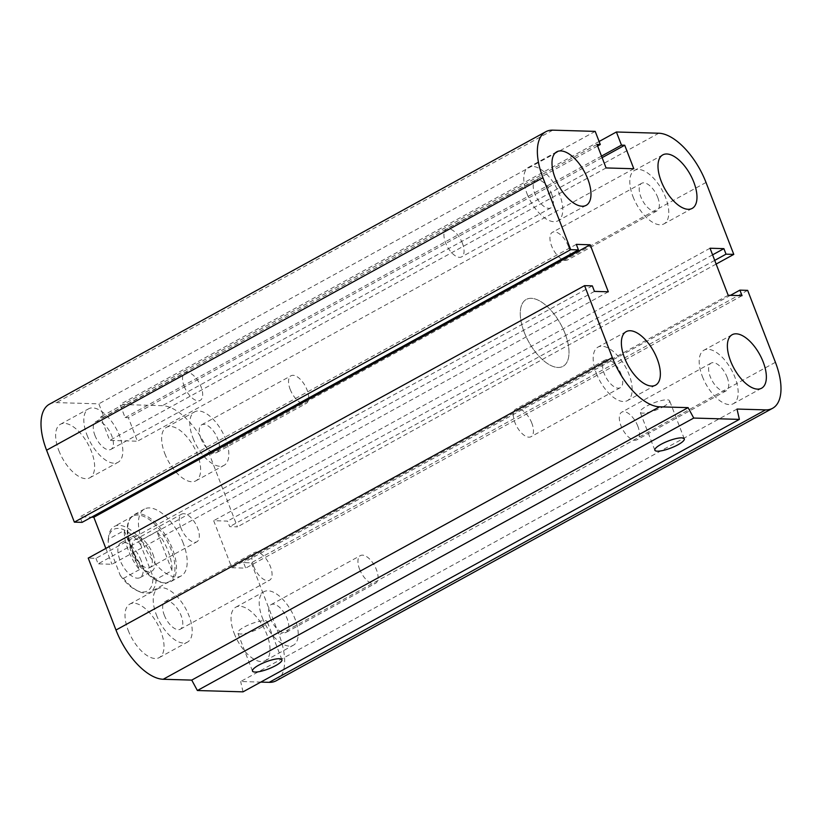 <?xml version="1.0" encoding="UTF-8"?>
<svg xmlns="http://www.w3.org/2000/svg" width="822" height="822" viewBox="0 0 822 822"><rect width="100%" height="100%" fill="white"/><g stroke="black" fill="none" stroke-linecap="round" stroke-linejoin="round"><path stroke-width="0.62" stroke-dasharray="4.11 3.08" d="M183.203 543.065A38.161 18.269 61.2 0 0 144.466 509.024A38.161 18.269 61.2 0 0 146.799 551.254A38.161 18.269 61.2 0 0 181.179 575.934A38.161 18.269 61.2 0 0 183.203 543.065M565.022 333.485A38.161 18.269 -118.8 0 1 562.988 366.345A38.161 18.269 -118.8 0 1 528.618 341.675A38.161 18.269 -118.8 0 1 526.275 299.444A38.161 18.269 -118.8 0 1 565.022 333.485M290.176 389.371A15.772 7.552 61.2 0 0 306.195 403.438A15.772 7.552 61.2 0 0 305.229 385.98A15.772 7.552 61.2 0 0 291.019 375.788A15.772 7.552 61.2 0 0 290.176 389.371M200.897 438.383A15.772 7.552 61.2 0 0 216.916 452.449A15.772 7.552 61.2 0 0 217.748 438.866A15.772 7.552 61.2 0 0 201.729 424.789A15.772 7.552 61.2 0 0 200.897 438.383M164.821 453.631A30.527 14.611 61.2 0 0 195.821 480.86A30.527 14.611 61.2 0 0 193.941 447.065A30.527 14.611 61.2 0 0 166.434 427.337A30.527 14.611 61.2 0 0 164.821 453.631M193.016 438.147A30.527 14.611 61.2 0 0 224.016 465.386A30.527 14.611 61.2 0 0 222.135 431.591A30.527 14.611 61.2 0 0 194.629 411.863A30.527 14.611 61.2 0 0 193.016 438.147M184.179 386.299A15.772 7.552 61.2 0 0 200.198 400.376A15.772 7.552 61.2 0 0 199.232 382.908A15.772 7.552 61.2 0 0 185.022 372.715A15.772 7.552 61.2 0 0 184.179 386.299M94.9 435.311A15.772 7.552 61.2 0 0 110.919 449.387A15.772 7.552 61.2 0 0 111.751 435.794A15.772 7.552 61.2 0 0 95.732 421.727A15.772 7.552 61.2 0 0 94.9 435.311M58.824 450.559A30.527 14.611 61.2 0 0 89.814 477.788A30.527 14.611 61.2 0 0 87.944 444.003A30.527 14.611 61.2 0 0 60.438 424.265A30.527 14.611 61.2 0 0 58.824 450.559M87.019 435.085A30.527 14.611 61.2 0 0 118.019 462.313A30.527 14.611 61.2 0 0 116.138 428.519A30.527 14.611 61.2 0 0 88.632 408.791A30.527 14.611 61.2 0 0 87.019 435.085M253.566 566.132A15.772 7.552 61.2 0 0 269.585 580.198A15.772 7.552 61.2 0 0 268.619 562.741A15.772 7.552 61.2 0 0 254.409 552.538A15.772 7.552 61.2 0 0 253.566 566.132M164.287 615.133A15.772 7.552 61.2 0 0 180.306 629.21A15.772 7.552 61.2 0 0 181.138 615.627A15.772 7.552 61.2 0 0 165.119 601.55A15.772 7.552 61.2 0 0 164.287 615.133M128.211 630.392A30.527 14.611 61.2 0 0 159.211 657.621A30.527 14.611 61.2 0 0 157.331 623.826A30.527 14.611 61.2 0 0 129.825 604.098A30.527 14.611 61.2 0 0 128.211 630.392M156.406 614.907A30.527 14.611 61.2 0 0 187.406 642.146A30.527 14.611 61.2 0 0 185.525 608.352A30.527 14.611 61.2 0 0 158.019 588.624A30.527 14.611 61.2 0 0 156.406 614.907M359.574 569.194A15.772 7.552 61.2 0 0 375.592 583.271A15.772 7.552 61.2 0 0 374.616 565.803A15.772 7.552 61.2 0 0 360.406 555.61A15.772 7.552 61.2 0 0 359.574 569.194M270.284 618.206A15.772 7.552 61.2 0 0 286.303 632.282A15.772 7.552 61.2 0 0 287.145 618.699A15.772 7.552 61.2 0 0 271.126 604.622A15.772 7.552 61.2 0 0 270.284 618.206M234.208 633.454A30.527 14.611 61.2 0 0 265.208 660.693A30.527 14.611 61.2 0 0 263.328 626.898A30.527 14.611 61.2 0 0 235.832 607.17A30.527 14.611 61.2 0 0 234.208 633.454M262.403 617.98A30.527 14.611 61.2 0 0 293.403 645.208A30.527 14.611 61.2 0 0 291.522 611.414A30.527 14.611 61.2 0 0 264.026 591.686A30.527 14.611 61.2 0 0 262.403 617.98M727.1 377.185A15.772 7.552 -118.8 0 1 726.268 390.779A15.772 7.552 -118.8 0 1 712.058 380.576A15.772 7.552 -118.8 0 1 711.092 363.118A15.772 7.552 -118.8 0 1 727.1 377.185M637.821 426.197A15.772 7.552 61.2 0 0 621.802 412.12A15.772 7.552 61.2 0 0 620.959 425.714A15.772 7.552 61.2 0 0 636.978 439.78A15.772 7.552 61.2 0 0 637.821 426.197M621.103 374.123A15.772 7.552 -118.8 0 1 620.261 387.707A15.772 7.552 -118.8 0 1 606.05 377.504A15.772 7.552 -118.8 0 1 605.084 360.046A15.772 7.552 -118.8 0 1 621.103 374.123M531.824 423.135A15.772 7.552 61.2 0 0 515.805 409.058A15.772 7.552 61.2 0 0 514.962 422.642A15.772 7.552 61.2 0 0 530.981 436.718A15.772 7.552 61.2 0 0 531.824 423.135M551.716 194.29A15.772 7.552 -118.8 0 1 550.874 207.884A15.772 7.552 -118.8 0 1 536.663 197.681A15.772 7.552 -118.8 0 1 535.697 180.224A15.772 7.552 -118.8 0 1 551.716 194.29M462.426 243.302A15.772 7.552 61.2 0 0 446.418 229.225A15.772 7.552 61.2 0 0 445.575 242.819A15.772 7.552 61.2 0 0 461.594 256.885A15.772 7.552 61.2 0 0 462.426 243.302M657.713 197.362A15.772 7.552 -118.8 0 1 656.87 210.946A15.772 7.552 -118.8 0 1 642.66 200.743A15.772 7.552 -118.8 0 1 641.694 183.285A15.772 7.552 -118.8 0 1 657.713 197.362M568.434 246.374A15.772 7.552 61.2 0 0 552.415 232.297A15.772 7.552 61.2 0 0 551.572 245.881A15.772 7.552 61.2 0 0 567.591 259.958A15.772 7.552 61.2 0 0 568.434 246.374M632.981 196.643A30.527 14.611 61.2 0 0 663.971 223.882A30.527 14.611 61.2 0 0 662.1 190.098A30.527 14.611 61.2 0 0 634.605 170.349A30.527 14.611 61.2 0 0 632.981 196.643M526.984 193.581A30.527 14.611 61.2 0 0 557.974 220.81A30.527 14.611 61.2 0 0 556.104 187.026A30.527 14.611 61.2 0 0 528.597 167.287A30.527 14.611 61.2 0 0 526.984 193.581M596.371 373.404A30.527 14.611 61.2 0 0 627.361 400.643A30.527 14.611 61.2 0 0 625.491 366.859A30.527 14.611 61.2 0 0 597.995 347.11A30.527 14.611 61.2 0 0 596.371 373.404M702.368 376.476A30.527 14.611 61.2 0 0 733.358 403.705A30.527 14.611 61.2 0 0 731.488 369.921A30.527 14.611 61.2 0 0 703.992 350.182A30.527 14.611 61.2 0 0 702.368 376.476M663.313 406.726A15.772 3.75 158.9 0 0 669.601 400.797A15.772 3.75 158.9 0 0 653.541 402.986A15.772 3.75 158.9 0 0 640.163 412.161A15.772 3.75 158.9 0 0 663.313 406.726M260.944 627.587A15.772 3.75 158.9 0 0 267.232 621.668A15.772 3.75 158.9 0 0 251.172 623.847A15.772 3.75 158.9 0 0 237.794 633.022A15.772 3.75 158.9 0 0 260.944 627.587M737.015 409.058L240.661 681.52L260.78 682.096M592.323 285.871L95.969 558.323L88.221 558.097M747.65 290.361L251.296 562.823L243.559 562.597L245.686 568.136L231.825 567.735L213.679 520.696L227.54 521.097L229.677 526.635L237.424 526.861L209.661 454.926A53.42 25.574 61.2 0 0 162.448 405.688L120.043 404.455L125.119 417.597L128.376 417.689L137.449 441.209L109.727 440.407L100.654 416.888L103.921 416.98L98.846 403.838L56.451 402.616A53.42 25.574 61.2 0 0 49.423 404.198M594.46 291.399L98.106 563.861L95.969 558.323M730.439 295.334L243.559 562.597M608.321 291.8L111.967 564.262L98.106 563.861M742.04 295.673L245.686 568.136M728.179 295.273L231.825 567.735M576.314 244.37L79.96 516.822L91.561 517.161M710.033 248.234L213.679 520.696M712.582 254.851L227.54 521.097M714.719 260.379L229.677 526.635M716.147 264.078L237.424 526.861M595.2 131.386L98.846 403.838M597.615 145.987L103.921 416.98M599.104 141.497L120.043 404.455M597.008 144.436L100.654 416.888M601.509 156.098L125.119 417.597M606.081 167.945L109.727 440.407M602.115 157.649L128.376 417.689M633.803 168.746L137.449 441.209M276.223 680.76A53.42 25.574 61.2 0 0 279.059 634.748L251.296 562.823M243.024 691.847L240.661 681.52M82.097 522.36L79.96 516.822M105.853 548.428L111.967 564.262M139.38 569.646L123.526 578.349L120.269 575.451L108.144 544.03L108.422 539.201L124.276 530.498L139.38 569.646A37.401 17.899 61.2 0 1 128.16 549.959A37.401 17.899 61.2 0 1 124.276 530.498M156.889 531.433L141.035 540.146L140.757 544.976L152.882 576.397L156.139 579.294L172.004 570.591L156.889 531.433A37.401 17.899 61.2 0 1 172.004 570.591M140.757 544.976A35.11 16.81 61.2 0 0 108.319 538.821A35.11 16.81 61.2 0 0 108.144 544.03M120.269 575.451A35.11 16.81 61.2 0 0 136.647 590.422A35.11 16.81 61.2 0 0 152.882 576.397M141.117 560.522A19.841 9.494 61.2 0 0 120.968 542.818A19.841 9.494 61.2 0 0 122.19 564.776A19.841 9.494 61.2 0 0 140.059 577.609A19.841 9.494 61.2 0 0 141.117 560.522M108.422 539.201A37.401 17.899 -118.8 0 1 108.638 536.458A37.401 17.899 -118.8 0 1 114.279 526.46A37.401 17.899 -118.8 0 1 141.035 540.146M156.139 579.294A37.401 17.899 -118.8 0 1 150.272 592.025A37.401 17.899 -118.8 0 1 138.805 591.429A37.401 17.899 -118.8 0 1 123.526 578.349M131.099 548.346A37.401 17.899 -118.8 0 1 129.054 520.521A37.401 17.899 -118.8 0 1 133.082 516.144A37.401 17.899 -118.8 0 1 166.763 540.311A37.401 17.899 -118.8 0 1 169.075 581.709A37.401 17.899 -118.8 0 1 163.218 582.757A37.401 17.899 -118.8 0 1 131.099 548.346M133.842 553.525A15.772 7.552 61.2 0 0 149.851 567.591A15.772 7.552 61.2 0 0 148.885 550.134A15.772 7.552 61.2 0 0 134.674 539.931A15.772 7.552 61.2 0 0 133.842 553.525M180.83 527.724A15.772 7.552 -118.8 0 1 181.672 514.14A15.772 7.552 -118.8 0 1 197.681 528.217A15.772 7.552 -118.8 0 1 196.848 541.801A15.772 7.552 -118.8 0 1 180.83 527.724M152.861 554.069A19.841 9.494 -118.8 0 1 151.813 571.156A19.841 9.494 -118.8 0 1 133.935 558.333A19.841 9.494 -118.8 0 1 132.722 536.365A19.841 9.494 -118.8 0 1 152.861 554.069M131.705 547.781A38.161 18.269 -118.8 0 1 129.619 519.381A38.161 18.269 -118.8 0 1 133.729 514.921A38.161 18.269 -118.8 0 1 168.109 539.581A38.161 18.269 -118.8 0 1 170.452 581.822A38.161 18.269 -118.8 0 1 164.482 582.89A38.161 18.269 -118.8 0 1 131.705 547.781M524.251 332.304A38.161 18.269 -118.8 0 1 526.275 299.444A38.161 18.269 -118.8 0 1 560.645 324.104A38.161 18.269 -118.8 0 1 562.998 366.345A38.161 18.269 -118.8 0 1 524.251 332.304M775.413 362.297L279.059 634.748M552.805 130.153L56.451 402.616M706.016 182.463L209.661 454.926M658.802 133.226L162.448 405.688M144.456 509.024L133.729 514.921M181.189 575.934L170.452 581.822M216.916 452.449L306.195 403.438M201.729 424.789L291.019 375.788M195.821 480.86L224.016 465.386M166.434 427.337L194.629 411.863M110.919 449.387L200.198 400.376M95.732 421.727L185.022 372.715M89.814 477.788L118.019 462.313M60.438 424.265L88.632 408.791M180.306 629.21L269.585 580.198M165.119 601.55L254.409 552.538M159.211 657.621L187.406 642.146M129.825 604.098L158.019 588.624M286.303 632.282L375.592 583.271M271.126 604.622L360.406 555.61M265.208 660.693L293.403 645.208M235.832 607.17L264.026 591.686M726.268 390.769L636.978 439.78M711.081 363.118L621.802 412.13M620.271 387.707L530.981 436.718M605.084 360.046L515.805 409.058M550.874 207.874L461.594 256.885M535.697 180.224L446.408 229.235M656.881 210.946L567.591 259.958M641.694 183.285L552.415 232.297M662.789 154.875L634.594 170.36M692.175 208.398L663.981 223.882M556.792 151.813L528.597 167.287M586.168 205.336L557.974 220.81M626.179 331.636L597.984 347.11M655.566 385.158L627.371 400.643M732.186 334.708L703.981 350.182M761.562 388.231L733.368 403.705M654.846 450.199L640.163 412.161M684.284 438.835L669.601 400.797M252.477 671.071L237.794 633.022M281.915 659.706L267.232 621.668M108.319 538.821L108.638 536.458M136.647 590.422L138.805 591.429M133.082 516.144L114.279 526.46M169.075 581.709L150.272 592.025M149.851 567.591L196.848 541.801M134.674 539.931L181.662 514.14M120.968 542.818L132.712 536.365M140.069 577.609L151.813 571.156M163.218 582.757L164.482 582.89M129.054 520.521L129.619 519.381"/><path stroke-width="1.23" d="M661.176 181.169A30.527 14.611 -118.8 0 1 662.799 154.875A30.527 14.611 -118.8 0 1 690.295 174.613A30.527 14.611 -118.8 0 1 692.165 208.408A30.527 14.611 -118.8 0 1 661.176 181.169M555.179 178.097A30.527 14.611 -118.8 0 1 556.792 151.813A30.527 14.611 -118.8 0 1 584.298 171.551A30.527 14.611 -118.8 0 1 586.168 205.336A30.527 14.611 -118.8 0 1 555.179 178.097M624.566 357.93A30.527 14.611 -118.8 0 1 626.189 331.636A30.527 14.611 -118.8 0 1 653.685 351.374A30.527 14.611 -118.8 0 1 655.555 385.158A30.527 14.611 -118.8 0 1 624.566 357.93M730.563 360.992A30.527 14.611 -118.8 0 1 732.186 334.708A30.527 14.611 -118.8 0 1 759.682 354.446A30.527 14.611 -118.8 0 1 761.552 388.231A30.527 14.611 -118.8 0 1 730.563 360.992M677.996 444.764A15.772 3.75 -21.1 0 1 654.846 450.199A15.772 3.75 -21.1 0 1 668.214 441.024A15.772 3.75 -21.1 0 1 684.284 438.835A15.772 3.75 -21.1 0 1 677.996 444.764M275.627 665.635A15.772 3.75 -21.1 0 1 252.477 671.071A15.772 3.75 -21.1 0 1 265.845 661.895A15.772 3.75 -21.1 0 1 281.915 659.706A15.772 3.75 -21.1 0 1 275.627 665.635M739.379 419.384L243.024 691.847L197.383 690.521L693.737 418.059L739.379 419.384L737.015 409.058L765.549 409.88A53.42 25.574 61.2 0 0 772.577 408.298A53.42 25.574 61.2 0 0 775.413 362.297L747.65 290.361L739.903 290.135L730.439 295.334M739.903 290.135L742.04 295.673L728.179 295.273L710.033 248.234L723.894 248.645L726.032 254.173L733.779 254.399L706.016 182.463A53.42 25.574 61.2 0 0 658.802 133.226L616.397 131.993L621.473 145.134L624.73 145.237L633.803 168.746L606.081 167.945L597.008 144.436L600.276 144.528L595.2 131.386L552.805 130.153A53.42 25.574 61.2 0 0 545.777 131.736A53.42 25.574 61.2 0 0 542.941 177.747L570.704 249.672L578.441 249.898L576.314 244.37L590.175 244.771L608.321 291.8L594.46 291.399L592.323 285.871L584.576 285.645L612.339 357.57A53.42 25.574 61.2 0 0 659.552 406.818L688.096 407.64L191.742 680.102L197.383 690.521M584.576 285.645L88.221 558.097L115.984 630.032A53.42 25.574 61.2 0 0 163.198 679.27L191.742 680.102M590.175 244.771L93.821 517.233L105.853 548.428M578.441 249.898L82.097 522.36L74.35 522.134L46.587 450.209A53.42 25.574 61.2 0 1 49.423 404.198L545.777 131.736M723.894 248.645L712.582 254.851M570.704 249.672L74.35 522.134M726.032 254.173L714.719 260.379M733.779 254.399L716.147 264.078M616.397 131.993L599.104 141.497M621.473 145.134L601.509 156.098M624.73 145.237L602.115 157.649M600.276 144.528L597.615 145.987M260.78 682.096L269.195 682.342A53.42 25.574 61.2 0 0 276.223 680.76L772.577 408.298M688.096 407.64L693.737 418.059M91.561 517.161L93.821 517.233M659.552 406.818L163.198 679.27M612.339 357.57L115.984 630.032M765.549 409.88L269.195 682.342M542.941 177.747L46.587 450.209"/></g></svg>
